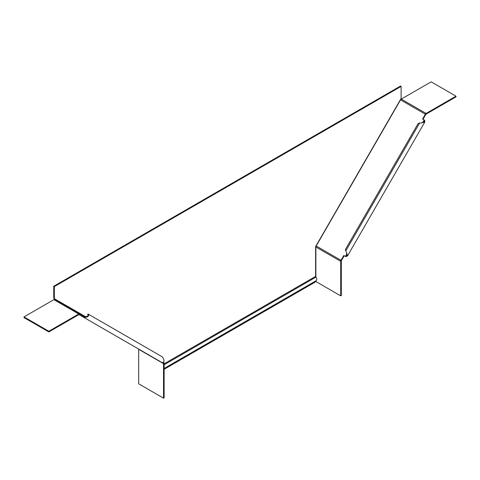 <?xml version="1.0" encoding="UTF-8"?>
<svg xmlns="http://www.w3.org/2000/svg" width="480" height="480" viewBox="0 0 480 480"><rect width="100%" height="100%" fill="white"/><g stroke="black" fill="none" stroke-linecap="round" stroke-linejoin="round"><path stroke-width="0.72" d="M53.742 286.254L54.342 286.596L401.118 86.388L400.524 86.04L53.742 286.254L53.742 298.338L85.836 316.86L54.666 298.866L54.132 299.55M164.124 368.466L316.29 280.608A2.538 1.464 60 0 0 315.918 277.134L164.124 364.776L315.918 277.134A0.846 0.486 60 0 1 315.624 276.366L315.624 246.558L401.118 98.466L401.118 86.388M54.342 286.596L54.342 298.68M164.124 369.306L314.724 282.36A1.266 0.732 120 0 0 315.57 281.178L315.702 280.848M340.716 295.86L341.316 295.512L341.316 260.994L340.716 261.342L340.716 295.86L315.876 281.52L315.876 280.848M315.876 277.08L315.876 247.002A1.482 0.852 -60 0 1 316.188 245.97L316.602 246.21M400.2 100.068L400.524 99.882A1.482 0.852 -60 0 1 401.268 99.102L431.166 81.84L456 96.18L456 96.87L426.108 114.132A0.636 0.366 120 0 0 425.79 114.462L423 119.292M456 96.18L426.108 113.442A1.482 0.852 120 0 0 425.364 114.222L422.574 119.052L424.2 119.988L424.068 121.644L421.368 122.934L419.616 123.042L345.786 250.92L346.572 252.486L346.8 255.468L345.432 256.41L343.812 255.48L341.022 260.31A1.482 0.852 120 0 0 340.716 261.342L315.876 247.002M341.316 260.994A0.636 0.366 120 0 1 341.442 260.55L344.232 255.72L343.812 255.48M346.572 252.486L347.532 255.894L345.852 256.656L345.432 256.41L346.932 253.812M421.368 122.934L424.8 122.064L424.62 120.228L424.2 119.988L422.694 122.586M419.616 123.042L418.23 123.372L345.378 249.546L345.786 250.92M341.022 260.31L316.188 245.97L400.53 99.882L425.364 114.222M316.182 245.97L316.182 245.592M24 316.914L24 317.604L48.834 331.944L78.732 314.682L78.732 313.992L48.834 331.254L24 316.914L53.892 299.652A1.482 0.852 -60 0 1 54.636 299.58L79.47 313.92A1.482 0.852 120 0 0 78.732 313.992L53.892 299.652M138.522 348.99L138.552 349.008A1.482 1.206 -60 0 0 138.558 349.008A0.636 0.366 -60 0 1 138.684 349.302L138.684 383.82L163.524 398.16L163.524 363.642A0.636 0.366 120 0 0 163.392 363.348L160.602 361.74M163.524 398.16L164.124 397.812L164.124 363.294A1.482 0.852 120 0 0 163.812 362.616L163.32 362.334M138.558 349.008L79.038 314.646L138.558 349.008L79.038 314.646L83.46 317.196L83.88 316.464L54.636 299.58A0.636 0.516 120 0 1 54.63 299.58L54.678 299.55M81.834 316.266L82.26 315.534M79.05 314.652A0.636 0.366 120 0 0 78.732 314.682M88.038 314.964L87.636 314.73L88.056 313.998L88.464 314.232C89.106 316.554 87.438 317.544 83.46 317.196L162.222 362.676C164.562 362.07 164.58 360.132 162.294 356.856L88.464 314.232L88.038 314.964C88.194 316.356 86.808 316.854 83.88 316.464M79.47 313.92L54.636 299.58L55.266 299.214M48.834 331.944L48.834 331.254M315.624 276.366L164.124 363.834M164.124 368.616L315.57 281.178M426.108 114.132L426.108 113.442L401.268 99.102M138.684 349.302L163.524 363.642L164.124 363.294M162.222 362.676L83.46 317.196M424.8 122.064L347.532 255.894"/></g></svg>
